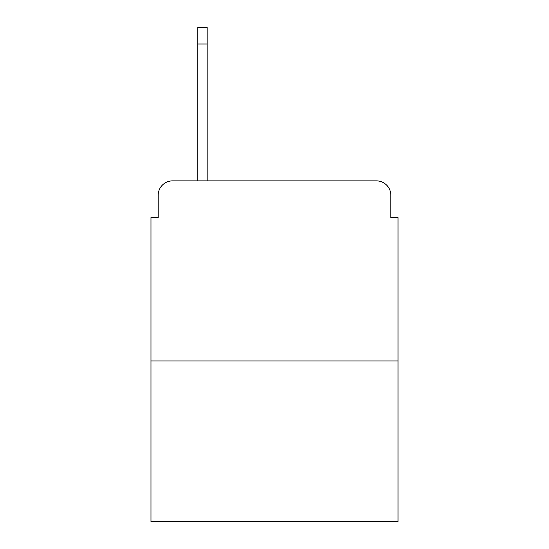 <?xml version="1.0" encoding="UTF-8"?>
<svg xmlns="http://www.w3.org/2000/svg" width="549" height="549" viewBox="0 0 549 549"><rect width="100%" height="100%" fill="white"/><g stroke="black" fill="none" stroke-linecap="round" stroke-linejoin="round"><path stroke-width="0.82" d="M398.025 360.933L398.025 217.596L390.819 217.596L390.819 195.272A14.404 14.404 0 0 0 376.415 180.868L172.585 180.868A14.404 14.404 0 0 0 158.181 195.272L158.181 217.596L150.975 217.596L150.975 521.55L398.025 521.55L398.025 360.933L150.975 360.933M197.791 180.868L197.791 27.45L207.158 27.45L207.158 180.868L218.317 180.868M330.683 180.868L376.415 180.868M158.181 217.596L158.181 209.677M390.819 217.596L390.819 195.272M197.791 44.016L207.158 44.016"/></g></svg>
